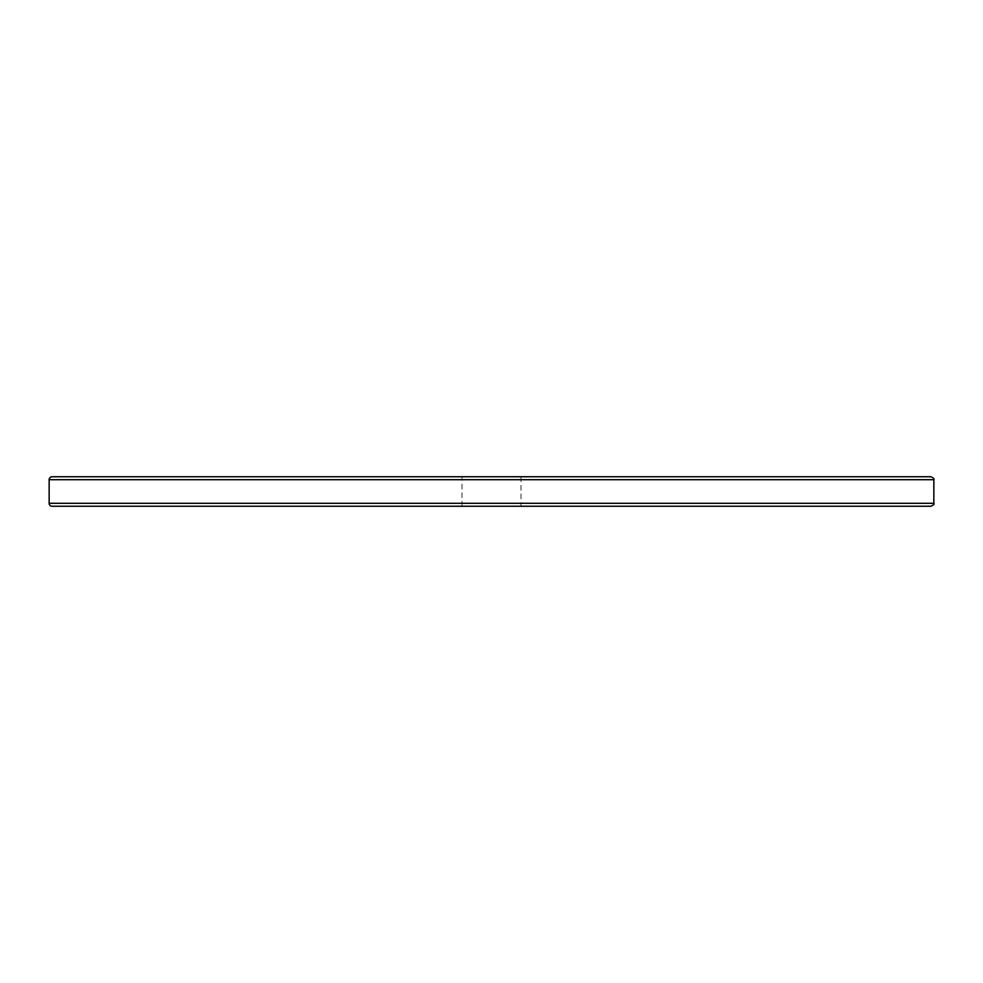 <?xml version="1.0" encoding="UTF-8"?>
<svg xmlns="http://www.w3.org/2000/svg" width="983" height="983" viewBox="0 0 983 983"><rect width="100%" height="100%" fill="white"/><g stroke="black" fill="none" stroke-linecap="round" stroke-linejoin="round"><path stroke-width="0.74" stroke-dasharray="4.92 3.69" d="M462.01 506.245L462.01 476.755L520.99 476.755L462.01 476.755L520.99 476.755L520.99 506.245L462.01 506.245L520.99 506.245M930.901 506.245L52.099 506.245M933.85 479.704L49.15 479.704M49.15 503.296L933.85 503.296"/><path stroke-width="1.47" d="M520.99 476.755L930.901 476.755C933.617 478.008 934.6 478.991 933.85 479.704L49.15 479.704A2.949 2.949 0 0 1 52.099 476.755L462.01 476.755M930.901 476.755L52.099 476.755M52.099 506.245A2.949 2.949 0 0 1 49.15 503.296L933.85 503.296C934.6 504.009 933.617 504.992 930.901 506.245L52.099 506.245M49.15 479.704L49.15 503.296M933.85 479.704L933.85 503.296"/></g></svg>
